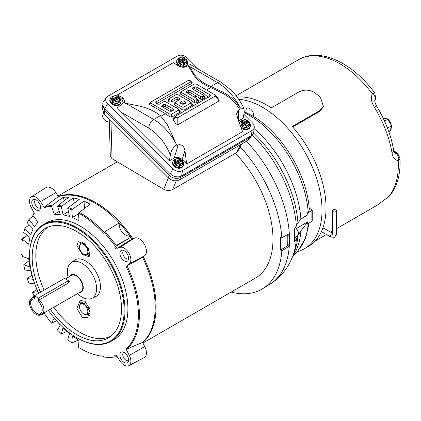 <?xml version="1.0" encoding="UTF-8"?>
<svg xmlns="http://www.w3.org/2000/svg" width="421" height="421" viewBox="0 0 421 421"><rect width="100%" height="100%" fill="white"/><g stroke="black" fill="none" stroke-linecap="round" stroke-linejoin="round"><path stroke-width="0.63" d="M249.532 122.848A5.61 4.152 -158.9 0 1 250.311 126.605A5.61 4.152 -158.9 0 1 248.806 128.305A5.61 4.152 -158.9 0 1 241.107 126.874M239.675 123.174A5.61 4.152 -158.9 0 1 239.844 122.569A5.61 4.152 -158.9 0 1 241.349 120.869A5.61 4.152 -158.9 0 1 242.896 120.317M250.311 126.605L250.027 127.347A5.61 4.152 -158.9 0 1 248.516 129.047A5.61 4.152 -158.9 0 1 241.58 128.263M249.095 121.816L243.743 124.905L243.233 126.063L242.275 125.679L242.033 126.311L246.053 127.91L249.116 126.142L246.053 128.021L246.69 126.258L249.753 124.49L249.137 126.09M242.275 125.679L242.049 124.879L242.438 123.858L247.837 120.743L247.39 120.138L244.769 119.522L241.707 121.29L241.091 122.89M246.053 128.021L241.959 126.389L241.007 122.964M247.648 121.232A5.61 4.152 -158.9 0 1 248.743 122.016M247.837 120.743L247.443 121.764L248.416 122.211M243.627 125.037L244.433 124.905C247.937 125.858 249.558 124.921 249.285 122.101L249.753 124.49M245.122 119.39L244.675 119.401L245.122 119.39M241.707 121.29L242.438 123.858M244.354 124.9L246.69 126.258M247.39 120.138L247.316 120.138C243.806 119.185 242.191 120.117 242.459 122.937L242.443 122.995M247.443 121.764L242.049 124.879M169.379 160.833L170.368 154.939C165.337 142.882 158.133 133.952 148.75 128.152A7.083 4.089 -60 0 1 153.76 119.475L125.742 103.298L123.179 102.85L116.938 108.308L169.379 160.833L174.205 158.049C176.931 156.849 179.588 157.338 182.177 159.527L186.635 163.974L242.58 131.673L238.128 119.706L236.581 113.959L238.375 110.139L239.644 109.407L240.249 108.039L243.985 108.492L244.185 112.323L243.196 118.217L238.654 120.838M125.742 103.298L136.862 105.508A48.031 27.728 180 0 1 155.186 112.118A48.031 27.728 180 0 1 160.369 115.659L167.179 124.337L176.957 145.598L178.23 144.866C181.651 144.208 183.893 146.05 184.966 150.397L186.635 163.974M106.476 97.425L103.682 101.261A8.267 6.115 21.1 0 0 104.976 108.66L170.263 173.789A8.267 6.115 21.1 0 0 181.604 175.894L251.248 135.688A8.267 6.115 21.1 0 0 253.747 132.015L254.252 127.295A7.015 5.194 -158.9 0 1 252.126 130.415L182.488 170.621A7.015 5.194 -158.9 0 1 172.863 168.837L107.576 103.703A7.015 5.194 -158.9 0 1 106.476 97.425A7.015 5.194 -158.9 0 1 107.876 96.188L177.515 55.977A7.015 5.194 -158.9 0 1 187.14 57.766L198.849 69.444M243.848 114.338L252.426 122.895A7.015 5.194 -158.9 0 1 254.252 127.295M188.629 65.066L189.539 66.465L217.557 82.642A7.083 4.089 -60 0 1 221.099 82.29L190.539 64.645L188.629 65.066L186.94 66.413C184.182 67.676 181.346 67.513 178.436 65.929L173.373 62.629L117.422 94.93L121.874 99.372L123.416 102.887M208.679 96.967L210.268 94.999L196.191 86.873L194.376 86.873L192.544 87.931L192.544 88.978L202.975 94.999L202.975 96.051L202.312 96.43L200.496 96.43L190.066 90.41L188.25 90.41L186.419 91.468L186.419 92.515L196.849 98.535L196.849 99.588L196.191 99.966L194.376 99.966L181.467 92.515L181.467 91.468L194.376 84.011L196.191 84.011L215.22 94.999L219.115 99.698L219.157 100.919L177.82 124.784L176.004 123.879L173.089 120.053L173.294 118.748M208.406 97.304L202.206 92.467L200.396 93.515M204.48 96.867L204.643 98.114L202.312 99.461L200.496 99.167L196.086 96.004L194.276 97.051M198.354 100.398L198.517 101.65L196.191 102.998L194.376 102.698L189.96 99.54L188.15 100.582M192.234 103.934L192.397 105.187L183.94 110.065L182.125 109.77L177.715 106.613L175.904 107.655M179.983 111.007L180.146 112.254L171.694 117.138L169.879 116.843L165.464 113.681L161.048 116.233M239.644 109.407C235.671 102.703 230.071 97.356 222.841 93.378L210.721 87.552L206.522 89.978M170.368 154.939C170.889 151.097 172.963 147.713 176.594 144.787L176.736 144.708M117.422 94.93L123.137 97.851L124.979 101.95L123.69 102.929M168.047 99.982L168.047 101.029L169.879 102.087L171.694 102.087L176.004 99.603L177.82 99.603L178.693 100.14M180.299 92.915L180.299 93.962L189.96 99.54M188.176 65.702L193.065 73.907A48.347 27.912 -0 0 0 210.721 87.552M149.676 103.519L149.676 104.566L165.464 113.681M156.759 103.671L191.897 83.353L191.897 82.306M174.173 103.519L174.173 104.566L177.715 106.613M215.22 94.999L215.22 96.051L177.82 117.643L176.004 117.643L175.341 117.264L175.341 116.212L210.268 96.051L210.268 94.999M173.005 118.99L175.341 116.212M240.249 108.039C236.065 101.356 230.303 96.056 222.956 92.131L210.953 86.458A48.031 27.728 180 0 1 193.365 72.886L189.539 66.465M155.523 102.892L157.633 104.176L159.448 104.176L163.753 101.693L165.569 101.693L178.478 109.144L178.478 110.191L171.694 114.107L169.879 114.107L150.844 103.119L150.844 102.071L188.25 80.479L190.066 80.479L192.176 82.532M178.478 109.144L180.32 111.302M176.004 99.603L176.004 97.483L171.694 99.966L169.879 99.966L169.216 99.588L169.216 98.535L176.004 94.62L177.82 94.62L190.729 102.071L190.729 103.119L183.94 107.039L182.125 107.039L175.341 103.119L175.341 102.071L179.646 99.588L179.646 98.535L177.82 97.483L177.82 99.603M190.729 102.071L192.565 104.234M196.849 98.535L198.691 100.698M187.377 93.067L188.25 92.531L190.066 92.531L196.086 96.004M202.975 94.999L204.816 97.162M193.502 89.531L194.376 88.994L196.191 88.994L202.206 92.467M210.547 95.825L210.268 96.051M176.004 97.483L177.82 97.483M167.769 100.209L169.216 98.535M180.02 93.141L181.467 91.468M149.397 103.745L150.844 102.071M190.729 80.858L190.729 81.906L155.802 102.071L156.97 103.519M155.802 103.119L155.802 102.071M173.894 103.745L175.341 102.071M179.925 99.356L179.646 99.588M186.14 92.288L186.419 92.515M192.265 88.752L192.544 88.978M161.927 106.655L161.927 105.608L163.753 104.55L165.569 104.55L173.526 109.144L173.526 110.191L171.694 111.249L169.879 111.249L161.648 106.429M173.805 109.965L173.526 110.191M180.299 103.119L180.299 102.071L182.125 101.014L183.94 101.014L185.772 102.071L185.772 103.119L183.94 104.176L182.125 104.176L180.02 102.892M186.05 102.892L185.772 103.119M172.547 110.76L173.526 109.144M165.569 104.55L165.569 106.671L172.347 110.602M165.569 106.671L163.753 106.671L163.753 104.55M161.927 105.608L163.095 107.055L163.753 106.671M183.94 101.014L183.94 103.134L182.03 104.119M181.251 103.671L182.125 103.134L183.83 103.077M184.793 103.687L185.772 102.071M183.94 103.134L184.593 103.529M138.367 314.808A82.274 47.499 -120 0 0 126.047 266.361L126.968 265.819A82.716 47.757 60 0 1 139.383 314.582A82.716 47.757 60 0 1 126.968 349.014L142.603 342.394L144.74 346.572A10.209 5.894 60 0 1 144.187 357.65L128.794 365.681A9.467 5.468 -120 0 0 129.305 355.408L126.047 349.035A82.274 47.499 -120 0 0 138.367 314.808M128.6 258.668A4.689 2.705 60 0 1 128.421 258.789A4.689 2.705 60 0 1 126.074 258.557A4.689 2.705 60 0 1 123.011 254.426A4.689 2.705 60 0 1 123.732 250.674A4.689 2.705 60 0 1 123.932 250.574M142.682 342.547A84.821 48.973 -120 0 0 156.033 306.693A84.821 48.973 -120 0 0 143.361 256.799M130.815 237.333L116.301 245.39L114.659 247.006L130.815 237.333A84.842 48.983 60 0 1 132.02 239.081L134.567 238.081A10.209 5.894 60 0 1 144.314 244.201A10.209 5.894 60 0 1 144.74 255.7L142.603 257.41A84.842 48.983 60 0 1 155.212 307.183A84.842 48.983 60 0 1 142.603 342.394M128.6 360.392A4.689 2.705 60 0 1 128.421 360.518A4.689 2.705 60 0 1 126.074 360.287A4.689 2.705 60 0 1 123.011 356.155A4.689 2.705 60 0 1 123.732 352.398A4.689 2.705 60 0 1 123.932 352.303M40.505 207.8A4.689 2.705 60 0 1 40.321 207.927A4.689 2.705 60 0 1 37.979 207.695A4.689 2.705 60 0 1 34.917 203.564A4.689 2.705 60 0 1 35.632 199.807A4.689 2.705 60 0 1 35.832 199.712M124.237 260.841A6.189 3.573 60 0 1 119.938 254.226A6.189 3.573 60 0 1 122.679 250.169A6.189 3.573 60 0 1 124.237 250.737A6.189 3.573 60 0 1 128.326 259.952A6.189 3.573 60 0 1 124.237 260.841M124.237 362.57A6.189 3.573 60 0 1 119.938 355.95A6.189 3.573 60 0 1 122.679 351.898A6.189 3.573 60 0 1 124.237 352.466A6.189 3.573 60 0 1 128.326 361.681A6.189 3.573 60 0 1 124.237 362.57M36.138 209.979A6.189 3.573 60 0 1 31.838 203.359A6.189 3.573 60 0 1 34.58 199.307A6.189 3.573 60 0 1 36.138 199.875A6.189 3.573 60 0 1 40.227 209.09A6.189 3.573 60 0 1 36.138 209.979M34.206 213.168L32.627 215.078A82.274 47.499 -120 0 1 34.333 213.41L31.07 207.037A9.467 5.468 60 0 1 29.502 201.164A9.467 5.468 60 0 1 31.349 196.902A9.467 5.468 60 0 1 40.5 201.591L44.389 207.606A82.274 47.499 60 0 1 51.509 206.216L54.298 214.352L59.25 211.405M37.916 291.7L32.422 292.474A82.611 47.694 60 0 0 34.175 296.21L31.07 298.689A9.467 5.468 -120 0 0 29.502 302.757A9.467 5.468 -120 0 0 33.37 311.993A9.467 5.468 -120 0 0 40.5 315.029L44.389 313.508A82.274 47.499 -120 0 0 51.509 323.112L54.298 318.197L60.277 325.054L57.488 329.969A82.274 47.499 -120 0 0 61.334 333.89L63.034 327.864L69.454 333.642L67.755 339.668A82.274 47.499 -120 0 0 71.807 342.857L72.354 335.926L78.995 340.431L78.448 347.362A82.274 47.499 -120 0 0 86.037 351.435A82.274 47.499 -120 0 0 103.54 356.234L104.203 357.929L115.317 356.94L114.659 355.24L115.991 354.845L119.874 360.855A9.467 5.468 -120 0 0 128.794 365.681M38.648 293.316A66.902 38.627 60 0 1 29.544 255.842L29.544 255.358A67.492 38.964 60 0 1 43.521 224.461A67.492 38.964 60 0 1 77.264 227.803A67.492 38.964 60 0 1 121.359 287.28A67.492 38.964 60 0 1 111.012 341.357A67.492 38.964 60 0 1 77.264 338.016L76.848 337.774A66.902 38.627 60 0 1 48.415 310.393M43.521 224.461L46.442 222.772A67.492 38.964 60 0 1 80.19 226.119A67.492 38.964 60 0 1 124.279 285.591A67.492 38.964 60 0 1 113.933 339.673L111.012 341.357M29.544 255.842A66.902 38.627 60 0 1 76.848 228.529A66.902 38.627 60 0 1 124.153 310.461A66.902 38.627 60 0 1 76.848 337.774L77.264 338.016M40.532 292.227A63.182 36.48 60 0 1 32.175 257.357A63.182 36.48 60 0 1 46.452 227.798A63.182 36.48 60 0 1 94.709 246.174A63.182 36.48 60 0 1 121.522 308.946A63.182 36.48 60 0 1 109.586 337.153A63.182 36.48 60 0 1 50.294 309.303M48.294 226.993A62.924 36.327 -120 0 0 35.827 255.463A62.924 36.327 -120 0 0 44.131 290.148M53.893 307.23A62.924 36.327 -120 0 0 111.207 335.958M84.737 301.026L80.085 300.594L76.896 308.619L82.427 317.518L87.726 317.576L89.91 309.382L84.737 301.026M91.657 298.421L95.409 296.758A21.108 12.183 -120 0 0 100.456 286.754A21.108 12.183 -120 0 0 90.815 265.072A21.108 12.183 -120 0 0 74.349 260.273L71.033 262.693A20.666 11.93 60 0 1 87.158 267.393A20.666 11.93 60 0 1 96.598 288.622A20.666 11.93 60 0 1 91.657 298.421A20.666 11.93 60 0 1 77.464 293.621M68.086 277.386A20.666 11.93 60 0 1 67.371 271.75A20.666 11.93 60 0 1 71.033 262.693M81.737 300.215A8.857 5.115 -120 0 0 80.743 303.194M86.842 314.324A8.857 5.115 -120 0 0 86.994 314.419A8.857 5.115 -120 0 0 89.457 315.255M76.88 245.654L82.29 254.368L89.136 256.763L90.026 253.242L85.247 244.569L78.269 241.617L76.88 245.654M86.842 254.542A8.857 5.115 -120 0 0 89.962 255.484M88.473 308.367L87.831 311.524L88.473 313.934L85.742 314.492A5.905 3.41 60 0 1 83.653 313.934A5.905 3.41 60 0 1 81.569 312.082A5.905 3.41 60 0 1 79.48 306.704L80.127 303.546L81.569 303.73A5.905 3.41 60 0 1 83.653 304.294A5.905 3.41 60 0 1 85.742 306.146L88.473 308.367L89.531 307.762M79.48 306.704A5.905 3.41 60 0 1 81.569 303.73L84.3 303.173L86.173 302.094M80.127 243.764L79.48 246.922A5.905 3.41 60 0 1 81.569 243.948A5.905 3.41 60 0 1 83.653 244.512A5.905 3.41 60 0 1 85.742 246.359L84.3 243.391L81.569 243.948L80.127 243.764L82.5 242.391M132.925 238.723A84.821 48.973 -120 0 0 58.324 196.439M31.349 196.902L46 187.587A10.209 5.894 60 0 1 55.872 192.644L58.419 196.586A84.842 48.983 60 0 1 119.222 222.914M130.157 236.402C123.506 235.871 118.169 229.198 119.99 223.751A84.842 48.983 60 0 1 130.157 236.402L130.857 237.27M115.528 246.39A82.716 47.757 60 0 1 116.917 248.411L132.02 239.081M119.99 223.751L119.285 222.877L105.161 231.529L116.301 245.39M58.419 196.586L44.868 206.811A82.716 47.757 60 0 1 52.088 205.406L63.134 197.26A84.41 48.736 60 0 1 68.734 197.307L58.045 205.453A82.716 47.757 60 0 1 61.966 205.985L73.238 197.917A84.41 48.736 60 0 1 79.248 199.443L68.365 207.616A82.716 47.757 60 0 1 72.496 209.132L83.995 201.185A84.41 48.736 60 0 1 90.21 204.148L78.448 213.073A82.274 47.499 60 0 1 103.54 233.176L105.161 231.529M142.603 257.41L126.968 265.819M78.532 340.121L71.807 342.857M67.007 331.443L61.334 333.89M56.546 320.77L51.509 323.112M32.422 292.474L36.969 289.511M32.627 215.078L37.979 222.009L34.459 226.514L29.107 219.583A82.274 47.499 -120 0 0 27.265 222.772L33.138 228.803L30.722 234.581L24.85 228.55A82.274 47.499 -120 0 0 23.718 232.471L29.912 237.386L28.681 244.243L22.492 239.328L22.366 240.428L21.05 239.67L21.05 254.489L22.366 255.252L22.492 256.494L28.681 258.726L29.912 267.003L23.718 264.767A82.274 47.499 -120 0 0 24.85 269.993L30.722 270.745L33.138 279.318L27.265 278.56L31.964 275.16M23.718 264.767L28.986 260.762M29.549 218.825L29.107 219.583L29.549 218.825L33.296 215.947M22.371 240.423L22.887 238.665L27.312 235.323M23.776 232.245L25.265 227.835L29.238 224.798M116.917 248.411L119.874 247.416A9.467 5.468 60 0 1 128.915 253.089A9.467 5.468 60 0 1 129.305 263.757L126.047 266.361M114.659 247.006L115.991 248.943M84.51 208.327L83.995 201.185M72.496 209.132L71.807 209.911L72.354 217.473L78.506 213.9M68.365 207.616L67.755 208.421A82.274 47.499 60 0 1 71.807 209.911M61.966 205.985L61.334 206.79L63.034 214.773L69.454 216.405L67.755 208.421M74.343 203.127L73.238 197.917M63.034 214.773L68.428 211.6M58.045 205.453L57.488 206.264A82.274 47.499 60 0 1 61.334 206.79M54.298 214.352L60.277 214.4L57.488 206.264M64.308 200.68L63.134 197.26M52.088 205.406L51.509 206.216M44.868 206.811L44.389 207.606M72.354 217.473L78.995 220.636L78.448 213.073M115.317 246.069L104.203 232.239M27.265 278.56A82.274 47.499 -120 0 0 29.107 283.88L34.459 283.128L34.964 284.359M126.968 349.014L126.047 349.035M105.161 357.871L104.203 357.929M117.043 356.476L115.317 356.94M114.659 355.24L116.133 355.071M104.718 358.008L116.301 356.876M21.05 239.67L21.545 238.996L26.534 235.913M27.675 222.077L27.265 222.772M81.048 241.701A8.857 5.115 -120 0 0 80.743 243.406M85.752 301.731L82.821 301.989L80.127 303.546M84.3 303.173L85.742 306.146A5.905 3.41 60 0 1 87.831 311.524A5.905 3.41 60 0 1 85.742 314.492L83.653 313.934M88.473 313.934L90.026 313.04M87.831 251.742L88.473 248.585L85.742 246.359A5.905 3.41 60 0 1 87.831 251.742A5.905 3.41 60 0 1 85.742 254.71L88.473 254.152L87.831 251.742M90.031 253.258L88.473 254.152M83.653 254.152L85.742 254.71A5.905 3.41 60 0 1 83.653 254.152A5.905 3.41 60 0 1 81.569 252.3A5.905 3.41 60 0 1 79.48 246.922M39.258 299.852A9.373 5.41 60 0 1 41.953 314.124A9.373 5.41 60 0 1 37.269 313.656L36.432 313.177A8.194 4.731 60 0 1 30.638 303.141A8.194 4.731 60 0 1 34.443 299.052L34.443 295.742L38.422 298.036L68.481 280.681L68.497 282.965L39.258 299.852L38.422 301.352A8.194 4.731 60 0 1 42.137 310.945A8.194 4.731 60 0 1 36.432 313.177M41.953 314.124L80.869 291.653A9.373 5.41 -120 0 0 82.306 284.143A9.373 5.41 -120 0 0 76.18 275.881A9.373 5.41 -120 0 0 71.496 275.418L65.434 278.918M67.281 279.986L68.497 280.318L69.323 281.638L68.497 282.965A2.81 1.621 0 0 0 68.497 282.965A2.81 1.621 0 0 0 68.481 282.954M69.739 276.434A10.009 5.778 60 0 1 71.175 274.871A10.009 5.778 60 0 1 76.18 275.366A10.009 5.778 60 0 1 82.721 284.186A10.009 5.778 60 0 1 81.185 292.206A10.009 5.778 60 0 1 79.111 292.669M30.638 303.141L30.638 302.178A9.373 5.41 60 0 1 32.58 297.884A9.373 5.41 60 0 1 34.443 297.447M68.481 280.681L64.508 278.386L34.443 295.742M38.422 301.352L38.422 298.036M251.632 135.441L249.511 137.714L180.567 177.52C176.699 179.204 172.926 178.504 169.247 175.415L104.84 111.16L102.903 105.008M102.819 105.292L102.119 107.944L104.134 113.812L168.258 177.778C171.936 180.867 175.71 181.567 179.578 179.883L248.216 140.251L250.242 138.177L251.542 135.641M103.561 113.181L102.934 114.796A6.494 4.805 21.1 0 0 109.555 122.158L109.849 119.506M109.318 122.132L110.302 156.302L112.049 158.722L163.737 189.287C166.8 190.776 169.789 190.85 172.699 189.513L176.241 180.82M240.48 144.719L236.844 152.481L172.699 189.513M236.844 152.481L238.328 150.997L241.559 144.098M58.293 196.391A84.879 49.004 60 0 1 96.056 202.759A84.879 49.004 60 0 1 132.957 238.712M143.387 256.778A84.879 49.004 60 0 1 142.708 342.599M142.919 343.015L255.4 278.076A84.879 49.004 -120 0 0 235.444 153.286M119.953 98.793A5.61 4.152 -158.9 0 1 120.732 102.545A5.61 4.152 -158.9 0 1 119.227 104.25A5.61 4.152 -158.9 0 1 112.665 103.729A5.61 4.152 -158.9 0 1 110.265 98.514A5.61 4.152 -158.9 0 1 111.77 96.814A5.61 4.152 -158.9 0 1 113.317 96.256M120.732 102.545L120.448 103.287A5.61 4.152 -158.9 0 1 118.938 104.992A5.61 4.152 -158.9 0 1 112.381 104.471A5.61 4.152 -158.9 0 1 109.976 99.256L110.265 98.514M119.517 97.761L114.165 100.851L113.654 102.003L112.696 101.624L112.449 102.261L116.475 103.855L119.538 102.087L116.475 103.961L117.112 102.203L120.174 100.435L119.559 102.029M112.696 101.624L112.47 100.824L112.86 99.798L118.259 96.683L117.812 96.083L115.191 95.462L112.128 97.23L111.512 98.835M116.475 103.961L112.381 102.329L111.428 98.909M118.069 97.172A5.61 4.152 -158.9 0 1 119.164 97.961M118.259 96.683L117.864 97.709L118.838 98.151M114.049 100.982L114.854 100.845C118.359 101.798 119.98 100.866 119.706 98.046L120.174 100.435M115.543 95.335L115.096 95.341L115.543 95.335M112.128 97.23L112.86 99.798M114.775 100.845L117.112 102.203M117.812 96.083L117.738 96.077C114.228 95.125 112.607 96.062 112.881 98.882L112.865 98.94M117.864 97.709L112.47 100.824M182.73 161.417A5.61 4.152 -158.9 0 1 183.509 165.174A5.61 4.152 -158.9 0 1 181.998 166.874A5.61 4.152 -158.9 0 1 175.441 166.353A5.61 4.152 -158.9 0 1 173.036 161.138A5.61 4.152 -158.9 0 1 174.547 159.438A5.61 4.152 -158.9 0 1 176.094 158.885M183.509 165.174L183.219 165.916A5.61 4.152 -158.9 0 1 181.714 167.616A5.61 4.152 -158.9 0 1 175.157 167.095A5.61 4.152 -158.9 0 1 172.752 161.88L173.036 161.138M182.293 160.385L176.941 163.474L176.425 164.632L175.473 164.248L175.231 164.879L179.251 166.479L182.314 164.711L179.251 166.59L179.888 164.827L182.951 163.059L182.335 164.658M175.473 164.248L175.241 163.448L175.636 162.427L181.03 159.312L180.588 158.706L177.967 158.091L174.904 159.859L174.289 161.459M179.251 166.59L175.152 164.958L174.199 161.532M180.841 159.801A5.61 4.152 -158.9 0 1 181.94 160.585M181.03 159.312L180.635 160.333L181.614 160.78M176.82 163.606L177.625 163.474C181.135 164.427 182.756 163.49 182.482 160.669L182.951 163.059M178.32 157.959L177.873 157.97L178.32 157.959M174.904 159.854L175.636 162.427M177.551 163.469L179.888 164.827M180.588 158.706L180.514 158.706C177.004 157.754 175.383 158.685 175.657 161.506L175.641 161.564M180.635 160.333L175.241 163.448M186.756 60.224A5.61 4.152 -158.9 0 1 187.534 63.976A5.61 4.152 -158.9 0 1 186.029 65.681A5.61 4.152 -158.9 0 1 179.472 65.16A5.61 4.152 -158.9 0 1 177.067 59.945A5.61 4.152 -158.9 0 1 178.572 58.245A5.61 4.152 -158.9 0 1 180.12 57.688M187.534 63.976L187.25 64.718A5.61 4.152 -158.9 0 1 185.745 66.423A5.61 4.152 -158.9 0 1 179.183 65.902A5.61 4.152 -158.9 0 1 176.783 60.687L177.067 59.945M186.319 59.193L180.972 62.282L180.456 63.434L179.499 63.055L179.257 63.687L183.277 65.287L186.34 63.518L183.282 65.392L183.914 63.634L186.977 61.866L186.361 63.46M179.499 63.055L179.272 62.255L179.667 61.229L185.061 58.114L184.619 57.514L181.993 56.893L178.936 58.661L178.315 60.266M183.282 65.392L179.183 63.76L178.23 60.34M184.872 58.603A5.61 4.152 -158.9 0 1 185.971 59.393M185.061 58.114L184.666 59.14L185.64 59.582M180.851 62.413L181.656 62.276C185.166 63.229 186.782 62.297 186.508 59.477L186.977 61.866M182.346 56.767L181.898 56.772L182.346 56.767M178.936 58.656L179.667 61.229M181.577 62.276L183.914 63.634M184.619 57.514L184.54 57.509C181.03 56.556 179.414 57.493 179.688 60.314L179.667 60.371M184.666 59.14L179.272 62.255M294.558 235.244A5.02 2.9 60 0 1 294.589 235.786A5.02 2.9 60 0 1 294.558 236.292M388.362 197.007L388.52 196.812A5.905 4.726 40.9 0 0 389.509 195.997C397.329 186.503 400.813 173.905 399.95 158.201A5.905 3.184 176.9 0 1 398.219 160.612C394.819 160.175 392.725 157.48 391.951 152.534A5.905 2.589 -9.8 0 0 393.693 150.218L393.693 150.218C391.004 135.146 385.299 120.422 376.574 106.045C375.006 102.945 374.464 100.898 374.953 99.903L375.369 98.84C375.579 97.119 374.564 95.456 372.317 93.851A82.663 47.726 -120 0 0 339.889 63.792A82.663 47.726 -120 0 0 298.557 59.698C320.228 46.931 352.877 63.024 374.743 93.009A5.905 0.947 -36.6 0 0 372.317 93.851C370.69 97.977 371.369 102.429 374.358 107.197L376.574 106.045M322.865 228.382L323.728 228.182L332.395 233.187M238.739 99.324A83.963 48.478 60 0 1 262.646 107.323A83.963 48.478 60 0 1 317.497 181.314A83.963 48.478 60 0 1 304.63 248.595L308.635 246.285A83.963 48.478 60 0 0 292.248 126.484L319.971 110.476L323.381 106.129L323.139 107.023L319.728 111.381L292.695 126.989M389.509 195.997L378.237 204.495A5.905 4.815 -124.3 0 1 377.984 204.653L388.52 196.812A82.663 47.726 -120 0 0 398.219 160.612C398.808 157.954 398.308 155.702 396.714 153.86L394.63 152.881L393.693 150.218M237.112 97.046A83.963 48.478 60 0 1 266.656 105.013A83.963 48.478 60 0 1 271.277 107.887L298.999 91.883C304.625 89.163 310.177 89.636 315.661 93.299A83.963 48.478 -120 0 1 320.502 97.588L323.381 106.129M304.63 248.595A83.963 48.478 60 0 1 297.11 251.605M246.122 112.549A5.547 3.205 60 0 1 247.027 108.297A5.547 3.205 60 0 1 249.8 108.571A5.547 3.205 60 0 1 253.558 116.575M335.921 211.631A2.068 1.195 180 0 1 333.669 211.889A2.068 1.195 180 0 1 332.395 210.784A2.068 1.195 180 0 1 333 209.942A2.068 1.195 180 0 1 335.253 209.684A2.068 1.195 180 0 1 336.526 210.784A2.068 1.195 180 0 1 335.921 211.631M383.073 117.933L387.82 119.206L391.609 125.763L390.22 130.936L388.83 131.741M391.609 125.763L387.504 128.137M387.82 119.206L384.552 121.09M296.426 228.514L307.919 221.709L300.915 230.845L297.931 235.528A90.515 52.257 -120 0 1 293.953 253.216L292.263 257.352A93.509 53.988 -120 0 0 296.389 238.828L294.342 241.912A95.914 55.377 -120 0 0 294.342 229.377L297.931 222.751A90.515 52.257 -120 0 0 253.516 133.052M244.275 111.718L251.747 115.496C281.428 132.057 307.398 174.768 309.298 209.826L308.188 212.221A83.8 48.383 -120 0 0 249.127 115.265A83.8 48.383 -120 0 0 244.133 112.623M240.212 146.966A97.74 56.43 60 0 1 281.844 237.812L288.769 233.834A97.477 56.277 60 0 1 288.769 246.443L281.844 250.858A97.74 56.43 60 0 1 262.725 288.674A97.74 56.43 60 0 1 231.171 292.063M307.919 221.709L307.43 224.167L311.893 221.22L311.893 210.516L312.224 210.079L309.156 208.037M311.893 221.22L312.224 220.715L312.224 210.079M311.893 210.516L307.43 212.91L308.188 212.221M254.11 128.631A87.563 50.557 60 0 1 300.915 219.252L305.357 216.078L307.919 214.778L302.31 218.167M307.43 212.91L307.919 214.778M297.931 235.528L297.536 236.381L294.532 238.054M300.915 219.252L297.931 222.751M296.389 238.828L297.536 236.381M281.844 250.858L280.475 250.069A95.809 55.314 60 0 0 280.475 237.023L281.844 237.812M280.475 250.069L287.585 245.764A95.809 55.314 -120 0 0 287.669 234.465M287.585 245.764L288.769 246.443M241.959 126.389L240.98 122.953M249.285 122.101L244.433 124.905M242.459 122.937L247.316 120.138M210.953 86.458L217.557 82.642A42.516 24.544 60 0 1 227.84 90.673A42.516 24.544 60 0 1 240.391 107.955M251.248 135.688L252.126 130.415M182.488 170.621L181.604 175.894M172.863 168.837L170.263 173.789M107.576 103.703L104.976 108.66M238.375 120.232L238.375 110.139M182.177 159.527L184.966 150.397M174.205 158.049L178.23 144.866M148.75 128.152L119.959 111.533M121.874 99.372L123.137 97.851M173.089 120.053L175.341 117.264M176.004 123.879L176.004 117.643M177.82 124.784L177.82 117.643M219.157 100.919L215.22 96.051M222.841 93.378L222.956 92.131M193.365 72.886L193.065 73.907M169.879 116.843L169.879 114.107M150.844 103.119L149.676 104.566M171.694 117.138L171.694 114.107M180.146 112.254L178.478 110.191M182.125 109.77L182.125 107.039M175.341 103.119L174.173 104.566M183.94 110.065L183.94 107.039M192.397 105.187L190.729 103.119M194.376 102.698L194.376 99.966M181.467 92.515L180.299 93.962M196.191 102.998L196.191 99.966M198.517 101.65L196.849 99.588M200.496 99.167L200.496 96.43M190.066 90.41L190.066 92.531M202.312 99.461L202.312 96.43M204.643 98.114L202.975 96.051M196.191 86.873L196.191 88.994M176.594 144.787A42.516 24.544 -120 0 0 153.76 119.475L160.369 115.659M171.694 99.966L171.694 102.087M169.879 99.966L169.879 102.087M169.216 99.588L168.047 101.029M190.729 81.906L191.897 83.353M178.478 99.982L179.646 98.535M186.419 91.468L187.587 92.915M188.25 92.531L188.25 90.41M192.544 87.931L193.713 89.378M194.376 88.994L194.376 86.873M182.125 103.134L182.125 101.014M180.299 102.071L181.467 103.519M171.589 110.144L169.779 111.191M79.111 212.284A82.716 47.757 60 0 1 104.166 232.292M144.74 255.7L129.305 263.757M134.567 238.081L119.874 247.416M55.872 192.644L40.5 201.591M144.74 346.572L129.305 355.408M180.567 177.52L179.578 179.883M248.216 140.251L249.511 137.714M104.134 113.812L104.84 111.16M168.258 177.778L169.247 175.415M110.949 120.606L112.049 158.722M163.737 189.287L168.379 177.899M112.381 102.329L111.402 98.898M119.706 98.046L114.854 100.845M112.881 98.882L117.738 96.077M175.152 164.958L174.173 161.522M182.482 160.669L177.625 163.474M175.657 161.506L180.514 158.706M179.183 63.76L178.204 60.329M186.508 59.477L181.656 62.276M179.688 60.314L184.54 57.509M295.537 227.729L297.5 229.955L298.326 231.945L298.326 234.613L297.305 235.913A5.02 2.9 -120 0 0 298.347 233.613A5.02 2.9 -120 0 0 295.431 227.898M332.395 233.455A2.068 1.195 -60 0 0 331.953 233.629A2.068 1.195 -60 0 0 330.606 235.45A2.068 1.195 -60 0 0 330.922 237.107L334.758 237.281L336.526 233.871A2.068 1.195 180 0 1 335.921 234.713A2.068 1.195 180 0 1 333.669 234.976A2.068 1.195 180 0 1 332.395 233.871L332.395 210.784M378.237 204.495L376.211 205.769A82.663 47.726 -120 0 0 377.984 204.653M391.951 152.534A82.663 47.726 -120 0 0 374.358 107.197M390.667 129.284A6.562 3.789 -120 0 0 391.325 126.826M390.972 124.663A6.562 3.789 -120 0 0 388.457 120.306M386.757 118.922A6.562 3.789 -120 0 0 386.683 118.88A6.562 3.789 -120 0 0 384.305 118.264M393.967 151.423L396.714 153.86A5.905 2.41 131.6 0 1 397.971 154.102L393.709 150.323M374.843 100.803L375.369 98.84A5.905 4.173 15 0 0 375.706 98.056L374.743 93.009M319.728 111.381L319.971 110.476M296.389 226.145A93.509 53.988 -120 0 0 252.274 134.93M292.263 257.352C287.727 268.593 280.381 277.481 270.224 284.017A97.456 56.267 -120 0 0 246.427 141.288M309.119 223.051L305.578 238.123L298.21 250.363A83.8 48.383 -120 0 0 308.167 223.683M300.915 230.845A87.563 50.557 60 0 1 292.69 256.315M239.844 122.569L239.644 123.09M221.099 82.29L231.129 90.105C236.36 95.367 240.644 101.493 243.985 108.492M103.892 356.313C98.14 355.892 92.188 354.266 86.037 351.435M29.286 219.109L27.365 222.435M32.58 297.884L34.443 296.81M58.04 196.002L117.27 161.806M297.305 235.913L294.542 237.507M332.695 233.702L332.395 233.871M376.211 205.769L336.526 228.682M332.395 231.066L330.559 232.124M326.428 234.513L315.345 240.912M330.922 237.107L321.433 231.629M390.635 129.384L391.419 128.058L391.667 126.347L390.42 122.132L388.757 119.959L387.399 118.89L385.72 118.217L384.199 118.233M336.526 233.871L336.526 210.784M374.853 101.235L375.706 98.056M399.95 158.201L397.971 154.102M298.557 59.698L236.118 95.741M270.224 284.017L262.725 288.674M298.21 250.363L292.469 256.847"/></g></svg>
